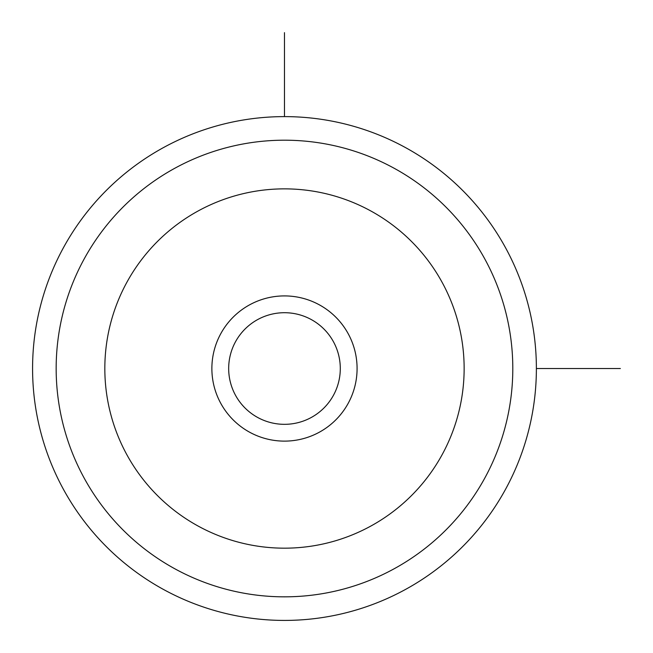 <?xml version="1.0" encoding="UTF-8"?>
<svg xmlns="http://www.w3.org/2000/svg" width="653" height="653" viewBox="0 0 653 653"><rect width="100%" height="100%" fill="white"/><g stroke="black" fill="none" stroke-linecap="round" stroke-linejoin="round"><path stroke-width="0.98" d="M333.463 395.277A55.815 55.815 0 0 1 257.723 417.496A55.815 55.815 0 0 1 235.504 341.764A55.815 55.815 0 0 1 311.236 319.537A55.815 55.815 0 0 1 333.463 395.277M63.414 247.748A251.903 251.903 0 0 1 405.252 147.456A251.903 251.903 0 0 1 505.544 489.285A251.903 251.903 0 0 1 163.715 589.586A251.903 251.903 0 0 1 63.414 247.748M348.196 403.325A72.605 72.605 0 0 0 319.293 304.804A72.605 72.605 0 0 0 220.763 333.707A72.605 72.605 0 0 0 249.675 432.237A72.605 72.605 0 0 0 348.196 403.325M536.382 368.521L620.35 368.521M284.479 116.618L284.479 32.65M84.115 259.053A228.321 228.321 0 0 1 393.947 168.148A228.321 228.321 0 0 1 484.853 477.98A228.321 228.321 0 0 1 175.02 568.885A228.321 228.321 0 0 1 84.115 259.053M126.821 282.39A179.657 179.657 0 0 1 370.61 210.854A179.657 179.657 0 0 1 442.146 454.651A179.657 179.657 0 0 1 198.349 526.179A179.657 179.657 0 0 1 126.821 282.39"/></g></svg>
